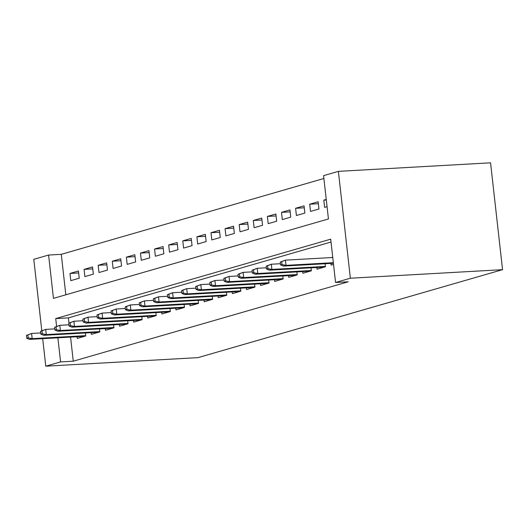 <?xml version="1.0" encoding="UTF-8"?>
<svg xmlns="http://www.w3.org/2000/svg" width="529" height="529" viewBox="0 0 529 529"><rect width="100%" height="100%" fill="white"/><g stroke="black" fill="none" stroke-linecap="round" stroke-linejoin="round"><path stroke-width="0.79" d="M41.798 330.731L33.79 259.329L48.595 255.051L53.455 298.369L328.436 218.96L323.576 175.641L338.381 171.363L490.562 162.82L502.55 269.671L197.958 357.637L45.778 366.18L60.584 361.909L73.266 361.195L348.241 281.785L335.565 282.493L330.704 239.174L55.724 318.584L56.596 326.347M323.9 178.498L61.278 254.337L48.595 255.051M330.896 263.429L331.088 265.122L333.534 264.414M316.798 267.495L316.99 269.195L325.447 266.748L325.11 263.753M302.694 271.569L302.886 273.268L311.35 270.822L311.012 267.826M288.596 275.642L288.781 277.335L297.245 274.895L296.908 271.893M274.491 279.715L274.683 281.408L283.141 278.968L282.81 275.966M260.394 283.789L260.579 285.481L269.043 283.041L268.706 280.039M246.289 287.862L246.481 289.555L254.938 287.115L254.601 284.113M232.191 291.935L232.376 293.628L240.84 291.181L240.503 288.186M218.087 296.002L218.279 297.701L226.736 295.255L226.399 292.259M203.982 300.075L204.174 301.775L212.638 299.328L212.301 296.333M189.885 304.149L190.076 305.848L198.534 303.401L198.196 300.399M175.78 308.222L175.972 309.915L184.436 307.475L184.099 304.473M161.682 312.295L161.874 313.988L170.331 311.548L169.994 308.546M147.578 316.368L147.77 318.061L156.234 315.621L155.896 312.619M133.48 320.442L133.665 322.135L142.129 319.688L141.792 316.692M119.375 324.508L119.567 326.208L128.025 323.761L127.694 320.766M105.278 328.582L105.463 330.281L113.927 327.835L113.59 324.839M91.173 332.655L91.365 334.354L99.822 331.908L99.485 328.906M78.656 272.957L69.973 273.447L78.437 271L79.244 278.221L70.787 280.661L69.973 273.447M92.754 268.884L84.078 269.373L92.535 266.927L93.349 274.148L84.885 276.594L84.078 269.373M106.858 264.811L98.176 265.3L106.64 262.853L107.447 270.074L98.989 272.521L98.176 265.3M120.956 260.737L112.28 261.227L120.738 258.787L121.551 266.001L113.087 268.448L112.28 261.227M135.06 256.664L126.378 257.154L134.842 254.713L135.649 261.934L127.191 264.374L126.378 257.154M149.158 252.597L140.483 253.08L148.94 250.64L149.753 257.861L141.289 260.301L140.483 253.08M163.263 248.524L154.58 249.007L163.044 246.567L163.851 253.788L155.394 256.228L154.58 249.007M177.367 244.451L168.685 244.94L177.142 242.494L177.956 249.714L169.492 252.154L168.685 244.94M191.465 240.378L182.783 240.867L191.247 238.42L192.053 245.641L183.596 248.088L182.783 240.867M205.569 236.304L196.887 236.794L205.345 234.347L206.158 241.568L197.694 244.014L196.887 236.794M219.667 232.231L210.992 232.72L219.449 230.274L220.262 237.495L211.798 239.941L210.992 232.72M233.772 228.158L225.089 228.647L233.553 226.207L234.36 233.428L225.903 235.868L225.089 228.647M247.87 224.091L239.194 224.574L247.651 222.134L248.465 229.355L240.001 231.795L239.194 224.574M261.974 220.018L253.292 220.5L261.756 218.06L262.563 225.281L254.105 227.721L253.292 220.5M276.072 215.944L267.396 216.434L275.854 213.987L276.667 221.208L268.203 223.648L267.396 216.434M290.176 211.871L281.494 212.36L289.958 209.914L290.765 217.135L282.307 219.581L281.494 212.36M304.274 207.798L295.599 208.287L304.056 205.841L304.869 213.061L296.405 215.508L295.599 208.287M318.379 203.725L309.696 204.214L318.16 201.767L318.967 208.988L310.51 211.435L309.696 204.214M61.278 254.337L65.821 294.798M326.248 199.433L323.801 200.141L324.608 207.361L327.054 206.654M331.022 242.031L68.406 317.876L68.988 323.047M70.562 337.092L73.266 361.195M77.075 336.728L77.26 338.421L85.724 335.981L85.387 332.979M332.721 257.193L331.405 257.577M335.565 282.493L350.37 278.221L502.55 269.671M350.37 278.221L338.381 171.363M42.69 338.659L45.778 366.18M57.879 337.806L60.584 361.909M68.406 317.876L55.724 318.584M326.307 200.002L323.801 200.141M26.45 335.373L26.774 338.262L28.182 337.852L27.858 334.963L26.45 335.373L31.595 333.462L32.176 338.659L85.685 335.657M27.858 334.963L31.595 333.462L40.74 332.946M28.182 337.852L32.176 338.659L29.637 339.393L84.594 336.305M26.774 338.262L29.637 339.393M40.554 331.299L40.878 334.189L42.287 333.779L41.963 330.889L40.554 331.299L45.692 329.388L46.274 334.586L99.789 331.584M41.963 330.889L45.692 329.388L54.837 328.873M42.287 333.779L46.274 334.586L43.735 335.32L98.698 332.232M40.878 334.189L43.735 335.32M54.652 327.226L54.976 330.116L56.385 329.706L56.061 326.816L54.652 327.226L59.797 325.315L60.379 330.513L113.887 327.511M56.061 326.816L59.797 325.315L68.942 324.799M56.385 329.706L60.379 330.513L57.84 331.247L112.796 328.159M54.976 330.116L57.84 331.247M68.757 323.153L69.081 326.043L70.489 325.633L70.165 322.75L68.757 323.153L73.895 321.242L74.477 326.439L127.992 323.437M70.165 322.75L73.895 321.242L83.04 320.733M70.489 325.633L74.477 326.439L71.944 327.173L126.9 324.092M69.081 326.043L71.944 327.173M82.855 319.08L83.179 321.969L84.587 321.559L84.263 318.676L82.855 319.08L87.999 317.169L88.581 322.373L142.089 319.364M84.263 318.676L87.999 317.169L97.144 316.659M84.587 321.559L88.581 322.373L86.042 323.1L141.005 320.019M83.179 321.969L86.042 323.1M96.959 315.006L97.283 317.896L98.692 317.493L98.368 314.603L96.959 315.006L102.097 313.102L102.686 318.299L156.194 315.291M98.368 314.603L102.097 313.102L111.242 312.586M98.692 317.493L102.686 318.299L100.146 319.033L155.103 315.945M97.283 317.896L100.146 319.033M111.057 310.94L111.381 313.823L112.796 313.419L112.472 310.53L111.057 310.94L116.201 309.029L116.783 314.226L170.298 311.217M112.472 310.53L116.201 309.029L125.347 308.513M112.796 313.419L116.783 314.226L114.244 314.96L169.207 311.872M111.381 313.823L114.244 314.96M125.161 306.866L125.485 309.749L126.894 309.346L126.57 306.456L125.161 306.866L130.299 304.955L130.888 310.153L184.396 307.151M126.57 306.456L130.299 304.955L139.444 304.44M126.894 309.346L130.888 310.153L128.349 310.887L183.305 307.799M125.485 309.749L128.349 310.887M139.259 302.793L139.583 305.683L140.998 305.273L140.674 302.383L139.259 302.793L144.404 300.882L144.986 306.079L198.501 303.077M140.674 302.383L144.404 300.882L153.549 300.366M140.998 305.273L144.986 306.079L142.446 306.813L197.41 303.725M139.583 305.683L142.446 306.813M153.364 298.72L153.688 301.609L155.096 301.199L154.772 298.31L153.364 298.72L158.508 296.809L159.09 302.006L212.598 299.004M154.772 298.31L158.508 296.809L167.647 296.293M155.096 301.199L159.09 302.006L156.551 302.74L211.507 299.652M153.688 301.609L156.551 302.74M167.462 294.646L167.786 297.536L169.201 297.126L168.877 294.243L167.462 294.646L172.606 292.735L173.188 297.933L226.703 294.931M168.877 294.243L172.606 292.735L181.751 292.226M169.201 297.126L173.188 297.933L170.649 298.667L225.612 295.585M167.786 297.536L170.649 298.667M181.566 290.573L181.89 293.463L183.298 293.053L182.974 290.17L181.566 290.573L186.711 288.662L187.292 293.866L240.801 290.857M182.974 290.17L186.711 288.662L195.856 288.153M183.298 293.053L187.292 293.866L184.753 294.593L239.71 291.512M181.89 293.463L184.753 294.593M195.67 286.5L195.994 289.389L197.403 288.986L197.079 286.096L195.67 286.5L200.808 284.595L201.39 289.793L254.905 286.784M197.079 286.096L200.808 284.595L209.953 284.08M197.403 288.986L201.39 289.793L198.851 290.527L253.814 287.439M195.994 289.389L198.851 290.527M209.768 282.433L210.092 285.316L211.501 284.913L211.177 282.023L209.768 282.433L214.913 280.522L215.495 285.72L269.003 282.711M211.177 282.023L214.913 280.522L224.058 280.006M211.501 284.913L215.495 285.72L212.956 286.454L267.912 283.365M210.092 285.316L212.956 286.454M223.873 278.36L224.197 281.243L225.605 280.839L225.281 277.95L223.873 278.36L229.011 276.449L229.593 281.646L283.108 278.644M225.281 277.95L229.011 276.449L238.156 275.933M225.605 280.839L229.593 281.646L227.06 282.38L282.017 279.292M224.197 281.243L227.06 282.38M237.971 274.286L238.295 277.176L239.703 276.766L239.379 273.877L237.971 274.286L243.115 272.375L243.697 277.573L297.205 274.571M239.379 273.877L243.115 272.375L252.26 271.86M239.703 276.766L243.697 277.573L241.158 278.307L296.121 275.219M238.295 277.176L241.158 278.307M252.075 270.213L252.399 273.103L253.808 272.693L253.484 269.803L252.075 270.213L257.213 268.302L257.802 273.5L311.31 270.498M253.484 269.803L257.213 268.302L266.358 267.786M253.808 272.693L257.802 273.5L255.262 274.234L310.219 271.146M252.399 273.103L255.262 274.234M266.173 266.14L266.497 269.03L267.912 268.62L267.588 265.737L266.173 266.14L271.317 264.229L271.899 269.426L325.414 266.424M267.588 265.737L271.317 264.229L280.463 263.72M267.912 268.62L271.899 269.426L269.36 270.16L324.323 267.072M266.497 269.03L269.36 270.16M280.277 262.067L280.601 264.956L282.01 264.546L281.686 261.663L280.277 262.067L285.415 260.156L286.004 265.36L333.343 262.695M281.686 261.663L285.415 260.156L332.761 257.497M282.01 264.546L286.004 265.36L283.465 266.087L333.409 263.283M280.601 264.956L283.465 266.087"/></g></svg>
